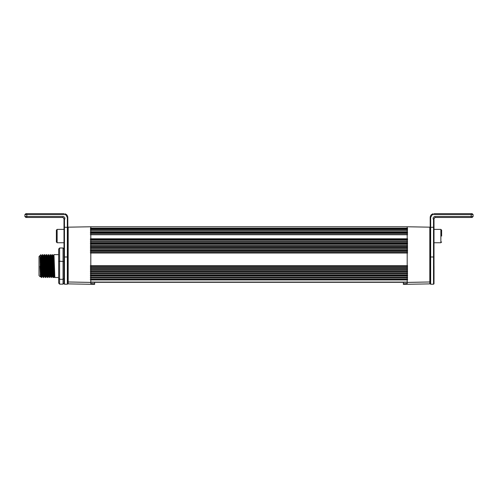<?xml version="1.0" encoding="UTF-8"?>
<svg xmlns="http://www.w3.org/2000/svg" width="498" height="498" viewBox="0 0 498 498"><rect width="100%" height="100%" fill="white"/><g stroke="black" fill="none" stroke-linecap="round" stroke-linejoin="round"><path stroke-width="0.75" d="M407.582 232.728L90.418 232.728M407.582 234.633L90.418 234.633M407.582 239.401L90.418 239.401M407.582 241.306L90.418 241.306M407.582 243.217L90.418 243.217M407.582 245.122L90.418 245.122M407.582 247.033L90.418 247.033M407.582 248.938L90.418 248.938M407.582 250.843L90.418 250.843M407.582 252.754L90.418 252.754M407.582 266.1L90.418 266.1M407.582 268.011L90.418 268.011M407.582 269.916L90.418 269.916M407.582 271.821L90.418 271.821M407.582 273.732L90.418 273.732M407.582 275.637L90.418 275.637M407.582 277.548L90.418 277.548M407.582 279.453L90.418 279.453M407.582 282.31L90.418 282.31M407.582 226.777L90.418 226.777M407.582 230.817L90.418 230.817M90.81 226.771L68.189 227.169L90.81 226.771L90.81 283.592L94.645 283.792L94.645 284.346L68.189 283.885L67.809 283.499L67.809 249.405M90.81 282.416L68.189 281.974L67.809 281.557M94.645 283.792L94.645 282.31M68.189 283.885L68.189 227.169L67.809 227.549M430.191 281.557L429.811 281.974L407.19 282.416L407.19 283.592L403.355 283.792L403.355 284.346L429.811 283.885L429.811 227.169L430.191 227.549L430.191 283.499L429.811 283.885M403.355 282.31L403.355 283.792M434.019 266.063L434.019 279.484L434.019 266.063M407.19 282.416L407.19 226.771L429.811 227.169L407.19 226.771M430.191 227.549L429.811 227.169M40.923 255.063L41.241 274.174L41.427 277.33L41.788 277.511L40.88 254.677L39.965 255.574L40.394 274.647M39.965 266.231L40.45 276.546L40.276 276.851L39.012 275.599L39.012 256.532L39.965 255.574L40.923 262.919M42.984 257.976L42.803 254.827L42.43 254.621L43.121 273.57L43.338 277.349L43.7 277.511L42.984 257.976M42.585 256.128L42.529 257.485M42.013 274.647L41.801 277.498L42.529 274.647M42.212 257.485L42.417 254.634L41.701 257.485M44.888 257.976L44.702 254.789L44.341 254.621L45.05 274.174L45.256 277.436L45.604 277.511L44.888 257.976M44.496 256.14L44.44 257.485M43.917 274.647L43.712 277.498L44.44 274.647M44.123 257.485L44.341 254.621M46.8 257.976L46.594 254.69L46.252 254.621L46.949 274L47.148 277.367L47.515 277.511L46.8 257.976M46.407 256.096L46.345 257.485M46.831 274.647L46.65 276.552L46.463 274.715L45.81 256.233L45.698 255.574L45.206 255.574L46.158 276.552L45.604 277.511M46.028 257.485L46.239 254.634M48.704 257.976L48.536 254.895L48.15 254.621L48.866 274.124L49.072 277.405L49.427 277.511L48.704 257.976M48.312 256.103L48.25 257.485M47.933 257.485L48.138 254.634L47.416 257.485M50.615 257.976L50.429 254.783L50.055 254.621L50.858 275.992L50.983 277.448L51.331 277.511L50.615 257.976M50.217 256.121L50.161 257.485M49.644 274.647L49.439 277.498L50.155 274.647M49.837 257.485L50.043 254.634L49.327 257.485M53.66 257.485L53.834 254.752L54.027 255.922L54.842 277.492M52.645 257.485L52.807 255.605L52.981 256.819L53.747 276.458L54.307 276.502L54.824 277.511L58.658 277.511M54.842 277.448L52.869 277.336L52.122 256.072L51.941 254.659L51.748 257.485M53.267 277.448L52.452 256.339L52.315 254.677L51.966 254.621M53.865 254.634L58.658 254.621M54.543 272.892L52.95 272.892M52.639 272.892L51.624 272.892M50.728 272.892L49.14 272.892M48.829 272.892L47.235 272.892M46.912 272.892L45.891 272.892M45.007 272.892L43.419 272.892M43.102 272.892L41.508 272.892M41.197 272.892L40.537 272.892L40.537 271.273L41.147 271.273M41.459 271.273L43.052 271.273M43.363 271.273L44.957 271.273M45.835 271.273L46.868 271.273M47.179 271.273L48.779 271.273M49.084 271.273L50.684 271.273M51.562 271.273L52.589 271.273M52.9 271.273L54.494 271.273M52.122 256.128L52.066 257.485M50.391 254.634L50.958 255.648L51.163 258.574L51.879 276.552L51.331 277.511M40.45 276.539L40.624 274.647M41.203 257.485L41.39 255.574L41.558 257.192L42.224 275.786L42.342 276.552L42.834 276.552L41.869 255.586M43.114 257.485L43.289 255.58L43.457 257.024L44.254 276.552L44.745 276.552L43.955 257.124L43.774 255.58L43.6 257.485M46.65 276.552L46.158 276.552L46.339 274.647M48.742 274.647L48.58 276.527L48.399 275.176L47.603 255.574L47.111 255.574L47.92 275.456L48.076 276.546L48.25 274.647M48.835 257.485L49.022 255.574L49.202 257.391L49.862 275.904L49.974 276.552L50.46 276.552L49.501 255.586M52.558 274.647L52.371 276.552L51.879 276.552L52.066 274.647M54.257 276.546L53.485 256.943L53.311 255.586L53.143 257.485M52.371 276.552L51.574 256.931L51.4 255.586L51.226 257.485M50.647 274.647L50.46 276.552L51.001 277.498M48.063 276.552L48.543 276.539L49.09 277.498M45.698 255.574L45.511 257.485M44.926 274.647L44.745 276.552M43.015 274.647L42.834 276.552L43.37 277.498M41.116 274.647L40.954 276.508L40.799 275.606L39.971 255.574M54.276 276.552L53.821 276.502M54.307 276.502L54.842 277.423M63.999 255.026L63.999 261.506L59.611 261.22L59.611 284.146L58.658 283.082L58.658 249.05L59.611 247.985L59.611 261.22L58.658 261.506M63.999 283.082L63.041 284.146L59.611 284.146M63.041 284.146L63.041 279.303L59.611 279.303L58.658 278.525M63.999 278.525L63.041 279.303L63.041 247.985L59.611 247.985M63.041 247.985L63.999 249.05M434.001 218.423L434.001 218.933L434.959 217.47L472.148 217.47L473.1 216.518L473.1 214.607L471.195 214.607L471.195 216.518L434.959 216.518C433.142 216.966 432.662 218.024 433.528 219.686L433.528 284.221L433.528 256.993L434.001 256.787L434.001 283.742L434.001 227.219L430.664 227.337L430.664 217.47L430.191 217.47L430.191 227.219L430.191 217.47C430.309 215.609 431.256 214.377 433.023 213.785L432.283 214.607L471.195 214.607L471.195 213.654L434.001 213.654M473.1 214.607L472.148 213.654L471.195 213.654M473.1 216.518L472.148 217.47L471.195 217.47L472.148 217.47L473.1 216.518L471.195 216.518L471.195 217.47M433.528 219.686L434.001 218.933L434.001 227.219L434.001 218.933M434.001 227.219L434.001 229.391L440.867 229.391L440.867 242.744L441.633 241.978L440.867 242.744L434.001 242.744L440.867 242.744M430.191 227.219L430.664 284.221L430.664 227.337L430.191 227.219M433.528 256.993L430.664 256.993M63.999 213.654L25.852 213.654L24.9 214.607L25.852 213.654L26.805 213.654L25.852 213.654L24.9 214.607L24.9 216.518L25.852 217.47L63.041 217.47L64.472 219.686C65.338 218.024 64.858 216.966 63.041 216.518L24.9 216.518M24.9 214.607L65.717 214.607L64.977 213.785C66.744 214.377 67.691 215.609 67.809 217.47L67.809 227.219L67.809 217.47C67.691 215.609 66.744 214.377 64.977 213.785M63.999 227.219L67.336 227.337L67.336 284.221L67.336 256.993L64.472 256.993L64.472 284.221L64.472 256.993L63.999 256.787L63.999 283.742L63.999 218.423M67.336 256.993L67.809 256.787L67.809 227.219L67.336 227.337L67.336 217.47L67.809 217.47M57.133 242.744L63.999 242.744L57.133 242.744L57.133 229.391L56.367 230.157L56.367 241.978L57.133 242.744L56.367 241.978M441.633 236.071L441.633 230.157L440.867 229.391M407.582 230.898L90.418 230.898M407.582 232.049L90.418 232.049M407.582 233.4L90.418 233.4M407.582 234.533L90.418 234.533M407.582 234.745L90.418 234.745M407.582 238.785L90.418 238.785M407.582 240.017L90.418 240.017M407.582 241.15L90.418 241.15M407.582 241.474L90.418 241.474M407.582 242.632L90.418 242.632M407.582 243.796L90.418 243.796M407.582 244.929L90.418 244.929M407.582 245.321L90.418 245.321M407.582 246.479L90.418 246.479M407.582 247.581L90.418 247.581M407.582 248.714L90.418 248.714M407.582 249.174L90.418 249.174M407.582 250.326L90.418 250.326M407.582 251.359L90.418 251.359M407.582 252.492L90.418 252.492M407.582 253.021L90.418 253.021M407.582 265.72L90.418 265.72M407.582 266.48L90.418 266.48M407.582 267.613L90.418 267.613M407.582 268.41L90.418 268.41M407.582 269.567L90.418 269.567M407.582 270.258L90.418 270.258M407.582 271.391L90.418 271.391M407.582 272.257L90.418 272.257M407.582 273.414L90.418 273.414M407.582 274.043L90.418 274.043M407.582 275.176L90.418 275.176M407.582 276.104L90.418 276.104M407.582 277.262L90.418 277.262M407.582 277.822L90.418 277.822M407.582 278.955L90.418 278.955M407.582 279.957L90.418 279.957M407.582 282.073L90.418 282.073M407.582 228.202L90.418 228.202M407.582 228.912L90.418 228.912L407.582 228.912M407.582 229.622L90.418 229.622M407.582 230.755L90.418 230.755M43.052 271.317L42.162 271.348M430.664 217.47L432.283 214.607M434.959 216.518L434.959 217.47M26.805 217.47L26.805 213.654M63.041 217.47L63.041 216.518M64.472 256.993L64.472 219.686M65.717 214.607L67.336 217.47M54.606 274.647L53.603 274.647M52.701 274.647L51.699 274.647M50.796 274.647L49.202 274.647M48.891 274.647L47.876 274.647M46.98 274.647L45.972 274.647M45.069 274.647L43.488 274.647M43.164 274.647L41.577 274.647M41.259 274.647L40.145 274.647M39.965 257.485L40.463 257.485M41.06 257.485L42.647 257.485M43.482 257.485L44.552 257.485M45.393 257.485L46.47 257.485M46.781 257.485L48.374 257.485M49.209 257.485L50.279 257.485M51.107 257.485L52.184 257.485M52.508 257.485L54.095 257.485M42.162 271.317L41.49 271.983M54.494 271.317L53.467 271.317M52.589 271.317L51.562 271.317M50.684 271.317L49.084 271.317M48.779 271.317L47.746 271.317M46.868 271.317L45.835 271.317M44.957 271.317L43.37 271.317M40.438 276.552L40.929 276.552M41.39 255.574L41.882 255.574M43.295 255.574L43.787 255.574M49.022 255.574L49.514 255.574M50.927 255.574L51.412 255.574M52.832 255.574L53.33 255.574M41.402 255.586L40.88 254.677M43.314 255.586L42.76 254.634M45.218 255.586L44.671 254.634M47.129 255.586L46.575 254.634M48.082 276.546L47.528 277.498M49.034 255.586L48.48 254.634M52.85 255.586L52.296 254.634M53.803 276.539L53.255 277.498M53.311 255.586L53.859 254.634M52.352 276.546L52.906 277.498M51.4 255.586L51.954 254.634M46.631 276.546L47.186 277.498M45.679 255.586L46.233 254.634M44.727 276.546L45.274 277.498M43.774 255.586L44.322 254.634M40.911 276.546L41.465 277.498M434.001 283.742L433.528 284.221L430.664 284.221L430.191 283.742M63.999 283.742L64.472 284.221L67.336 284.221L67.809 283.742M63.999 229.391L57.133 229.391"/></g></svg>
